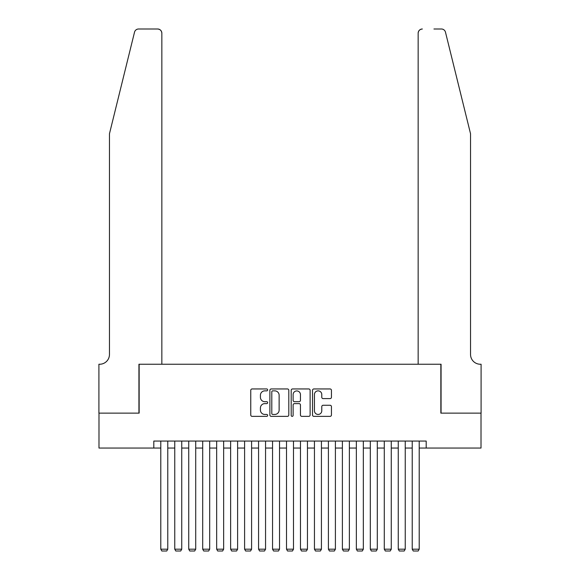 <?xml version="1.0" encoding="UTF-8"?>
<svg xmlns="http://www.w3.org/2000/svg" width="580" height="580" viewBox="0 0 580 580"><rect width="100%" height="100%" fill="white"/><g stroke="black" fill="none" stroke-linecap="round" stroke-linejoin="round"><path stroke-width="0.87" d="M267.648 389.905A0.957 0.957 0 0 0 266.691 388.948L252.126 388.948A1.37 1.37 0 0 0 250.756 390.318L250.756 414.997A1.37 1.37 0 0 0 252.126 416.367L266.691 416.367A0.957 0.957 0 0 0 267.648 415.403A0.957 0.957 0 0 0 266.691 414.446L264.806 414.446A4.386 4.386 0 0 1 260.42 410.06L260.42 408.001A4.386 4.386 0 0 1 264.806 403.615L266.691 403.615A0.957 0.957 0 0 0 267.648 402.658A0.957 0.957 0 0 0 266.691 401.693L264.806 401.693A4.386 4.386 0 0 1 260.42 397.307L260.42 395.248A4.386 4.386 0 0 1 264.806 390.862L266.691 390.862A0.957 0.957 0 0 0 267.648 389.905M330.071 398.612A1.37 1.37 0 0 0 331.441 397.242L331.441 390.318A1.37 1.37 0 0 0 330.071 388.948L313.889 388.948A1.37 1.37 0 0 0 312.519 390.318L312.519 414.997A1.37 1.37 0 0 0 313.889 416.367L330.071 416.367A1.37 1.37 0 0 0 331.441 414.997L331.441 406.631A1.37 1.37 0 0 0 330.071 405.26L323.147 405.26A1.37 1.37 0 0 0 321.777 406.631L321.777 410.778A3.668 3.668 0 0 1 318.108 414.446A3.668 3.668 0 0 1 314.44 410.778L314.44 394.53A3.668 3.668 0 0 1 318.108 390.862A3.668 3.668 0 0 1 321.777 394.53L321.777 397.242A1.37 1.37 0 0 0 323.147 398.612L330.071 398.612M153.809 448.05L98.984 448.05L98.984 413.134L139.142 413.134L139.142 364.24L440.858 364.24L440.858 413.134L481.016 413.134L481.016 448.05L426.191 448.05L426.191 441.068L153.809 441.068L153.809 448.05L160.791 448.05M288.804 390.318A1.37 1.37 0 0 0 287.426 388.948L271.251 388.948A1.37 1.37 0 0 0 269.881 390.318L269.881 414.997A1.37 1.37 0 0 0 271.251 416.367L287.426 416.367A1.37 1.37 0 0 0 288.804 414.997L288.804 390.318M292.574 388.948L308.748 388.948A1.37 1.37 0 0 1 310.119 390.318L310.119 414.997A1.37 1.37 0 0 1 308.748 416.367L301.825 416.367A1.37 1.37 0 0 1 300.454 414.997L300.454 404.985A1.37 1.37 0 0 0 299.084 403.615L294.488 403.615A1.37 1.37 0 0 0 293.118 404.985L293.118 415.403A0.957 0.957 0 0 1 292.161 416.367A0.957 0.957 0 0 1 291.196 415.403L291.196 390.318A1.37 1.37 0 0 1 292.574 388.948M167.779 448.05L174.761 448.05M181.743 448.05L188.732 448.05M195.714 448.05L202.695 448.05M209.685 448.05L216.666 448.05M223.648 448.05L230.637 448.05M237.619 448.05L244.6 448.05M251.589 448.05L258.571 448.05M265.553 448.05L272.542 448.05M279.524 448.05L286.505 448.05M293.494 448.05L300.476 448.05M307.458 448.05L314.447 448.05M321.429 448.05L328.411 448.05M335.399 448.05L342.381 448.05M349.363 448.05L356.352 448.05M363.334 448.05L370.315 448.05M377.304 448.05L384.286 448.05M391.268 448.05L398.257 448.05M405.239 448.05L412.221 448.05M419.209 448.05L426.191 448.05M272.76 390.862A0.957 0.957 0 0 0 271.795 391.826L271.795 413.489A0.957 0.957 0 0 0 272.76 414.446L274.746 414.446A4.386 4.386 0 0 0 279.132 410.06L279.132 395.248A4.386 4.386 0 0 0 274.746 390.862L272.76 390.862M300.454 394.603A3.668 3.668 0 0 0 296.786 390.935A3.668 3.668 0 0 0 293.118 394.603L293.118 400.323A1.37 1.37 0 0 0 294.488 401.693L299.084 401.693A1.37 1.37 0 0 0 300.454 400.323L300.454 394.603M167.779 441.068L167.779 549.188L160.791 549.188L160.791 441.068M167.779 549.188L166.728 551L161.842 551L160.791 549.188M134.516 32.19C135.582 29.892 135.582 29.892 134.516 32.19C135.582 29.892 135.582 29.892 134.516 32.19L109.46 133.762L109.46 354.467A9.78 9.78 0 0 1 99.68 364.24L98.912 364.24L98.912 413.134L138.932 413.134L138.932 364.24L161.842 364.24L161.842 33.191A4.191 4.191 0 0 0 157.651 29L138.584 29A4.191 4.191 0 0 0 134.516 32.19M146.059 29L157.651 29C160.174 29.268 161.573 30.66 161.842 33.191L161.842 364.24M109.46 354.467A9.78 9.78 0 0 1 99.68 364.24M462.862 102.616L445.483 32.19C444.418 29.892 444.418 29.892 445.483 32.19C444.418 29.892 444.418 29.892 445.483 32.19L470.539 133.762L470.539 354.467A9.78 9.78 0 0 0 480.32 364.24L481.088 364.24L481.088 413.134L441.068 413.134L441.068 364.24L418.158 364.24L418.158 33.191L418.158 364.24M433.941 29L441.416 29A4.191 4.191 0 0 1 445.483 32.19M422.349 29A4.191 4.191 0 0 0 418.158 33.191C418.426 30.66 419.826 29.268 422.349 29M470.539 354.467A9.78 9.78 0 0 0 480.32 364.24M181.743 441.068L181.743 549.188L174.761 549.188L174.761 441.068M181.743 549.188L180.699 551L175.805 551L174.761 549.188M195.714 441.068L195.714 549.188L188.732 549.188L188.732 441.068M195.714 549.188L194.662 551L189.776 551L188.732 549.188M209.685 441.068L209.685 549.188L202.695 549.188L202.695 441.068M209.685 549.188L208.633 551L203.747 551L202.695 549.188M223.648 441.068L223.648 549.188L216.666 549.188L216.666 441.068M223.648 549.188L222.604 551L217.71 551L216.666 549.188M237.619 441.068L237.619 549.188L230.637 549.188L230.637 441.068M237.619 549.188L236.567 551L231.681 551L230.637 549.188M251.589 441.068L251.589 549.188L244.6 549.188L244.6 441.068M251.589 549.188L250.538 551L245.652 551L244.6 549.188M265.553 441.068L265.553 549.188L258.571 549.188L258.571 441.068M265.553 549.188L264.509 551L259.615 551L258.571 549.188M279.524 441.068L279.524 549.188L272.542 549.188L272.542 441.068M279.524 549.188L278.473 551L273.586 551L272.542 549.188M293.494 441.068L293.494 549.188L286.505 549.188L286.505 441.068M293.494 549.188L292.443 551L287.557 551L286.505 549.188M307.458 441.068L307.458 549.188L300.476 549.188L300.476 441.068M307.458 549.188L306.414 551L301.527 551L300.476 549.188M321.429 441.068L321.429 549.188L314.447 549.188L314.447 441.068M321.429 549.188L320.385 551L315.491 551L314.447 549.188M335.399 441.068L335.399 549.188L328.411 549.188L328.411 441.068M335.399 549.188L334.348 551L329.462 551L328.411 549.188M349.363 441.068L349.363 549.188L342.381 549.188L342.381 441.068M349.363 549.188L348.319 551L343.433 551L342.381 549.188M363.334 441.068L363.334 549.188L356.352 549.188L356.352 441.068M363.334 549.188L362.29 551L357.396 551L356.352 549.188M377.304 441.068L377.304 549.188L370.315 549.188L370.315 441.068M377.304 549.188L376.253 551L371.367 551L370.315 549.188M391.268 441.068L391.268 549.188L384.286 549.188L384.286 441.068M391.268 549.188L390.224 551L385.337 551L384.286 549.188M405.239 441.068L405.239 549.188L398.257 549.188L398.257 441.068M405.239 549.188L404.195 551L399.301 551L398.257 549.188M419.209 441.068L419.209 549.188L412.221 549.188L412.221 441.068M419.209 549.188L418.158 551L413.272 551L412.221 549.188"/></g></svg>
